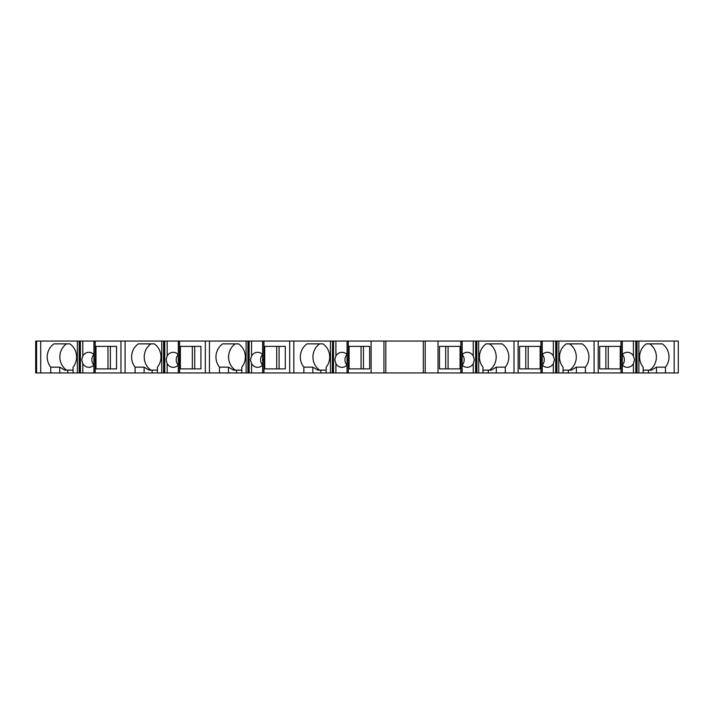 <?xml version="1.0" encoding="UTF-8"?>
<svg xmlns="http://www.w3.org/2000/svg" width="714" height="714" viewBox="0 0 714 714"><rect width="100%" height="100%" fill="white"/><g stroke="black" fill="none" stroke-linecap="round" stroke-linejoin="round"><path stroke-width="1.07" d="M73.078 372.94L73.078 367.157A15.628 14.691 -90 0 0 69.883 343.871L53.943 343.871A15.628 14.691 -90 0 0 50.748 367.157L50.748 372.94L35.7 372.94L35.7 341.06L77.362 341.06L77.362 372.94L67.75 372.94L67.75 370.129L73.078 370.129M50.748 372.94L67.75 372.94M80.048 372.94L77.362 372.94M80.048 341.06L80.164 372.94L94.025 372.94L94.025 341.06L95.221 341.06L95.221 372.94L94.025 372.94M135.116 372.94L157.446 372.94L157.446 367.157A15.628 14.691 -90 0 0 154.251 343.871L138.311 343.871A15.628 14.691 -90 0 0 135.116 367.157L135.116 372.94L95.221 372.94M164.416 372.94L157.446 372.94M164.416 341.06L164.532 372.94L178.322 372.94L178.286 341.06L179.589 341.06L179.589 372.94L178.393 372.94L178.393 341.06M163.56 372.94L163.56 341.06L178.322 341.06L178.393 372.94M219.484 372.94L241.814 372.94L241.814 367.157A15.628 14.691 -90 0 0 238.619 343.871L222.679 343.871A15.628 14.691 -90 0 0 219.484 367.157L219.484 372.94L179.589 372.94M248.784 372.94L241.814 372.94M248.784 341.06L248.9 372.94L262.69 372.94L262.654 341.06L263.957 341.06L263.957 372.94L262.761 372.94L262.761 341.06M247.928 372.94L247.928 341.06L262.69 341.06L262.761 372.94M303.852 372.94L312.839 372.94L312.839 367.157L303.852 367.157L303.852 372.94L263.957 372.94M312.839 372.94L332.572 372.94L332.572 341.06L348.325 341.06L348.325 372.94L347.129 372.94L347.129 341.06M333.152 372.94L332.572 372.94M333.152 341.06L333.268 372.94L347.058 372.94L347.058 341.06L347.129 372.94M462.02 372.94L462.02 341.06L462.128 372.94L348.325 372.94M462.128 354.59A7.506 7.051 -90 0 1 467.188 352.314A7.506 7.051 -90 0 1 473.239 355.965L473.239 341.06L462.128 341.06L462.128 372.94L476.863 372.94L476.863 341.06L478.683 341.06L478.683 372.94L476.863 372.94M482.967 370.129L491.223 370.129L496.319 367.157L505.298 367.157A15.628 14.691 90 0 0 502.103 343.871L486.163 343.871A15.628 14.691 90 0 0 482.967 367.157L482.967 372.94L478.683 372.94M482.967 372.94L514 372.94L514 341.06L540.917 341.06L540.917 372.94L514 372.94M542.113 372.94L542.113 341.06L542.221 372.94L540.917 372.94M542.221 354.59A7.506 7.051 -90 0 1 547.281 352.314A7.506 7.051 -90 0 1 553.332 355.965L553.332 341.06L542.221 341.06L542.221 372.94L556.947 372.94L556.947 341.06L558.776 341.06L558.776 372.94L556.947 372.94M563.06 370.129L571.307 370.129L576.403 367.157L585.391 367.157A15.628 14.691 90 0 0 582.196 343.871L566.256 343.871A15.628 14.691 90 0 0 563.06 367.157L563.06 372.94L558.776 372.94M563.06 372.94L594.093 372.94L594.093 341.06L621.001 341.06L621.001 372.94L594.093 372.94M622.206 372.94L622.206 341.06L622.305 372.94L621.001 372.94M622.305 354.59A7.506 7.051 -90 0 1 627.365 352.314A7.506 7.051 -90 0 1 633.416 355.965L633.416 341.06L622.305 341.06L622.278 372.94L637.04 372.94L637.04 341.06L638.86 341.06L638.86 372.94L637.04 372.94M643.153 370.129L651.4 370.129L656.496 367.157L665.475 367.157A15.628 14.691 90 0 0 662.289 343.871L646.349 343.871A15.628 14.691 90 0 0 643.153 367.157L643.153 372.94L638.86 372.94M643.153 372.94L674.186 372.94L674.186 341.06L678.3 341.06L678.3 372.94L674.186 372.94M674.186 341.06L638.86 341.06M636.754 372.94L637.04 341.06M636.754 341.06L636.067 341.06L636.067 372.94M633.416 341.06L636.067 341.06M622.206 341.06L621.001 341.06M594.093 341.06L558.776 341.06M556.67 372.94L556.947 341.06M556.67 341.06L555.974 341.06L555.974 372.94M553.332 341.06L555.974 341.06M542.113 341.06L540.917 341.06M514 341.06L478.683 341.06M476.577 372.94L476.863 341.06M476.577 341.06L475.881 341.06L475.881 372.94M473.239 341.06L475.881 341.06M462.02 341.06L425.205 341.06L425.205 372.94M383.945 372.94L383.945 341.06L425.205 341.06M383.945 341.06L348.325 341.06M332.287 372.94L332.572 341.06M332.287 341.06L263.957 341.06M247.928 341.06L179.589 341.06M163.56 341.06L95.221 341.06M79.192 372.94L79.192 341.06L94.025 341.06M79.192 341.06L77.362 341.06M599.68 368.879L620.243 368.879L620.243 346.37L599.68 346.37L599.68 368.879L605.874 368.879L605.874 346.37L599.68 346.37M665.475 367.157L665.475 372.94M649.669 370.129A15.628 14.691 90 0 0 649.669 343.871L646.349 343.871M622.34 365.077A7.506 7.051 90 0 0 624.366 359.811A7.506 7.051 90 0 0 622.34 354.555M608.266 368.879L608.266 346.37M633.416 372.94L633.416 363.667L634.532 359.811L633.416 355.965M633.416 363.667A7.506 7.051 -90 0 1 627.365 367.317A7.506 7.051 -90 0 1 622.305 365.041M636.076 359.811C636.12 361.016 636.228 361.016 636.397 359.811C636.228 358.615 636.12 358.615 636.076 359.811M622.233 360.757C622.349 358.972 622.269 358.66 621.974 359.811M598.207 372.94L598.207 341.06M519.587 368.879L540.15 368.879L540.15 346.37L519.587 346.37L519.587 368.879L525.781 368.879L525.781 346.37L519.587 346.37M585.391 367.157L585.391 372.94M569.576 370.129A15.628 14.691 90 0 0 569.576 343.871L566.256 343.871M542.256 365.077A7.506 7.051 90 0 0 544.273 359.811A7.506 7.051 90 0 0 542.256 354.555M528.173 368.879L528.173 346.37M553.332 372.94L553.332 363.667L554.439 359.811L553.332 355.965M553.332 363.667A7.506 7.051 -90 0 1 547.281 367.317A7.506 7.051 -90 0 1 542.221 365.041M555.983 359.811C556.028 361.016 556.144 361.016 556.313 359.811C556.144 358.615 556.028 358.615 555.983 359.811M542.14 360.757C542.265 358.972 542.176 358.66 541.881 359.811M518.114 372.94L518.114 341.06M438.021 372.94L438.021 341.06M439.494 368.879L460.057 368.879L460.057 346.37L439.494 346.37L439.494 368.879L445.688 368.879L445.688 346.37L439.494 346.37M505.298 367.157L505.298 372.94M489.483 370.129A15.628 14.691 90 0 0 489.483 343.871L486.163 343.871M462.163 365.077A7.506 7.051 90 0 0 464.189 359.811A7.506 7.051 90 0 0 462.163 354.555M369.656 346.37L349.092 346.37L349.092 368.879L369.656 368.879L363.462 368.879L363.462 346.37L369.656 346.37L369.656 368.879M326.182 372.94L326.182 367.157A15.628 14.691 -90 0 0 322.987 343.871L319.667 343.871A15.628 14.691 -90 0 0 319.667 370.129M346.986 354.555A7.506 7.051 -90 0 0 344.96 359.811A7.506 7.051 -90 0 0 346.986 365.077M312.839 367.157L317.935 370.129L326.182 370.129M322.987 343.871L307.047 343.871A15.628 14.691 -90 0 0 303.852 367.157M371.128 372.94L371.128 341.06M361.07 368.879L361.07 346.37M347.361 359.811C347.191 358.615 347.084 358.615 347.031 359.811C347.084 361.016 347.191 361.016 347.361 359.811M347.022 365.041A7.506 7.051 90 0 1 341.961 367.317A7.506 7.051 90 0 1 335.91 363.667L334.804 359.811L335.91 355.965A7.506 7.051 90 0 1 341.961 352.314A7.506 7.051 90 0 1 347.022 354.59M333.117 360.757L333.259 359.811L333.117 360.757M385.819 372.94L385.819 341.06L385.819 372.94M423.331 372.94L423.331 341.06L423.331 372.94M289.697 372.94L289.697 341.06M264.724 368.879L285.288 368.879L285.288 346.37L264.724 346.37L264.724 368.879M285.288 346.37L279.094 346.37L279.094 368.879L285.288 368.879M238.619 343.871L235.299 343.871A15.628 14.691 -90 0 0 235.299 370.129M262.618 354.555A7.506 7.051 -90 0 0 260.601 359.811A7.506 7.051 -90 0 0 262.618 365.077M228.471 372.94L228.471 367.157L233.567 370.129L241.814 370.129M228.471 367.157L219.484 367.157M276.702 368.879L276.702 346.37M262.654 365.041A7.506 7.051 90 0 1 257.593 367.317A7.506 7.051 90 0 1 251.542 363.667L250.436 359.811L251.542 355.965A7.506 7.051 90 0 1 257.593 352.314A7.506 7.051 90 0 1 262.654 354.59M262.993 359.811C262.823 361.016 262.716 361.016 262.663 359.811C262.716 358.615 262.823 358.615 262.993 359.811M248.749 360.757L248.891 359.811L248.749 360.757M205.329 372.94L205.329 341.06M180.356 368.879L200.92 368.879L200.92 346.37L180.356 346.37L180.356 368.879M200.92 346.37L194.726 346.37L194.726 368.879L200.92 368.879M154.251 343.871L150.931 343.871A15.628 14.691 -90 0 0 150.931 370.129M178.25 354.555A7.506 7.051 -90 0 0 176.233 359.811A7.506 7.051 -90 0 0 178.25 365.077M144.103 372.94L144.103 367.157L149.199 370.129L157.446 370.129M144.103 367.157L135.116 367.157M192.334 368.879L192.334 346.37M178.286 365.041A7.506 7.051 90 0 1 173.225 367.317A7.506 7.051 90 0 1 167.174 363.667L166.067 359.811L167.174 355.965A7.506 7.051 90 0 1 173.225 352.314A7.506 7.051 90 0 1 178.286 354.59M178.625 359.811C178.455 361.016 178.348 361.016 178.295 359.811C178.348 358.615 178.455 358.615 178.625 359.811M164.381 360.757L164.523 359.811L164.381 360.757M120.961 372.94L120.961 341.06M95.988 368.879L116.552 368.879L116.552 346.37L95.988 346.37L95.988 368.879M116.552 346.37L110.358 346.37L110.358 368.879L116.552 368.879M69.883 343.871L66.563 343.871A15.628 14.691 -90 0 0 66.563 370.129M93.882 354.555A7.506 7.051 -90 0 0 91.865 359.811A7.506 7.051 -90 0 0 93.882 365.077M59.735 372.94L59.735 367.157L64.831 370.129L67.75 370.129M59.735 367.157L50.748 367.157M107.966 368.879L107.966 346.37M93.918 365.041A7.506 7.051 90 0 1 88.857 367.317A7.506 7.051 90 0 1 82.806 363.667L81.699 359.811L82.806 355.965A7.506 7.051 90 0 1 88.857 352.314A7.506 7.051 90 0 1 93.918 354.59M94.257 359.811C94.087 361.016 93.98 361.016 93.927 359.811C93.98 358.615 94.087 358.615 94.257 359.811M80.013 360.757L80.155 359.811L80.013 360.757M36.593 372.94L36.593 341.06M448.08 368.879L448.08 346.37M473.239 372.94L473.239 363.667L474.346 359.811L473.239 355.965M473.239 363.667A7.506 7.051 -90 0 1 467.188 367.317A7.506 7.051 -90 0 1 462.128 365.041M475.89 359.811C475.943 361.016 476.051 361.016 476.22 359.811C476.051 358.615 475.943 358.615 475.89 359.811M462.047 360.757C462.172 358.972 462.083 358.66 461.788 359.811M648.482 372.94L648.482 370.129M656.496 372.94L656.496 367.157M635.826 372.94L635.826 341.06M568.389 372.94L568.389 370.129M576.403 372.94L576.403 367.157M555.733 372.94L555.733 341.06M460.825 341.06L460.825 372.94M488.305 372.94L488.305 370.129M496.319 372.94L496.319 367.157M320.845 372.94L320.845 370.129M293.811 372.94L293.811 341.06M330.466 341.06L330.466 372.94M335.91 372.94L335.91 363.667M335.91 355.965L335.91 341.06M333.509 372.94L333.509 341.06M209.443 372.94L209.443 341.06M246.098 341.06L246.098 372.94M236.477 372.94L236.477 370.129M251.542 372.94L251.542 363.667M251.542 355.965L251.542 341.06M249.141 372.94L249.141 341.06M248.204 372.94L248.204 341.06M125.075 372.94L125.075 341.06M161.73 341.06L161.73 372.94M152.109 372.94L152.109 370.129M167.174 372.94L167.174 363.667M167.174 355.965L167.174 341.06M164.773 372.94L164.773 341.06M163.836 372.94L163.836 341.06M40.707 372.94L40.707 341.06M93.953 372.94L93.953 341.06L93.918 372.94M82.806 372.94L82.806 363.667M82.806 355.965L82.806 341.06M80.405 372.94L80.405 341.06M79.468 372.94L79.468 341.06M475.64 372.94L475.64 341.06"/></g></svg>
